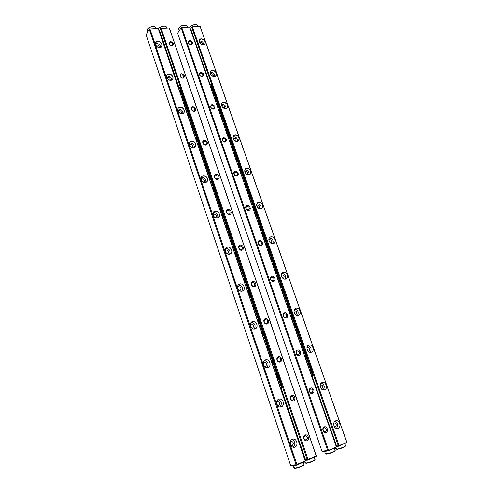 <?xml version="1.0" encoding="UTF-8"?>
<svg xmlns="http://www.w3.org/2000/svg" width="493" height="493" viewBox="0 0 493 493"><rect width="100%" height="100%" fill="white"/><g stroke="black" fill="none" stroke-linecap="round" stroke-linejoin="round"><path stroke-width="0.74" d="M149.958 28.988L158.308 28.508L149.958 28.988L296.891 464.56L305.142 460.85L158.235 28.606M305.142 460.85L305.056 461.46L296.774 465.189L291.19 465.546L290.525 465.17L296.083 464.807L149.28 29.321L146.107 34.8L290.525 465.17M294.993 447.102C290.95 448.895 288.263 440.939 292.343 439.263C296.367 437.507 299.048 445.382 294.993 447.102M281.374 406.848C277.319 408.475 274.7 400.692 278.779 399.176C282.809 397.586 285.429 405.295 281.374 406.848M268.044 367.458C263.983 368.93 261.419 361.307 265.505 359.952C269.542 358.516 272.105 366.065 268.044 367.458M254.998 328.905C250.937 330.218 248.423 322.761 252.508 321.553C256.551 320.271 259.059 327.66 254.998 328.905M242.223 291.16C238.156 292.324 235.697 285.022 239.789 283.962C243.832 282.828 246.29 290.057 242.223 291.16M229.713 254.197C225.646 255.22 223.237 248.071 227.328 247.147C231.377 246.155 233.781 253.236 229.713 254.197M217.462 217.992C213.395 218.88 211.035 211.879 215.127 211.09C219.175 210.228 221.53 217.166 217.462 217.992M205.458 182.527C201.397 183.285 199.08 176.42 203.171 175.761C207.22 175.027 209.531 181.831 205.458 182.527M193.7 147.771C189.632 148.405 187.371 141.682 191.457 141.146C195.499 140.536 197.767 147.204 193.7 147.771M182.176 113.71C178.109 114.222 175.89 107.634 179.976 107.215C184.018 106.728 186.237 113.261 182.176 113.71M170.874 80.322C166.813 80.716 164.637 74.258 168.717 73.956C172.76 73.58 174.941 79.989 170.874 80.322M159.8 47.587C155.739 47.87 153.606 41.535 157.686 41.344C161.722 41.079 163.855 47.365 159.8 47.587M158.308 28.508L305.333 461.06M149.539 28.914L149.28 29.321M296.083 464.807L296.589 464.991L296.891 464.56M155.88 45.362L156.891 44.857C158.641 45.153 159.387 46.046 159.122 47.55M155.4 43.729L156.423 43.476C158.925 43.704 160.367 44.986 160.749 47.328M157.68 41.424L155.726 42.497C155.092 45.288 156.441 46.977 159.763 47.568L161.686 46.515C162.351 43.735 161.02 42.034 157.68 41.424M166.837 77.949L167.873 77.364C169.752 77.697 170.473 78.652 170.03 80.242L170.005 80.273M166.455 76.199L167.392 75.953C170.054 76.181 171.502 77.555 171.737 80.069M168.717 74.03L166.856 75.047C166.067 77.962 167.398 79.712 170.837 80.304L172.667 79.311C173.487 76.403 172.174 74.646 168.717 74.03M178.022 111.178L179.07 110.518C181.023 110.851 181.732 111.843 181.184 113.501L181.06 113.636M177.757 109.304L178.583 109.082C181.418 109.304 182.86 110.771 182.921 113.476M179.97 107.295L178.226 108.232C177.258 111.276 178.565 113.094 182.139 113.686L183.846 112.78C184.85 109.736 183.562 107.912 179.97 107.295M189.435 145.053L190.489 144.332C192.529 144.671 193.213 145.712 192.553 147.444L192.307 147.66M189.312 143.05L189.996 142.865C193.016 143.099 194.445 144.671 194.297 147.573M191.45 141.22L189.848 142.058C188.665 145.244 189.941 147.136 193.663 147.746L195.222 146.939C196.448 143.759 195.191 141.855 191.45 141.22M201.095 179.606L202.148 178.836C204.275 179.187 204.934 180.272 204.133 182.083L203.745 182.348M201.138 177.468L201.643 177.338C204.854 177.585 206.265 179.267 205.871 182.373M203.165 175.835L201.736 176.556C200.306 179.883 201.532 181.862 205.421 182.496L206.807 181.806C208.28 178.491 207.072 176.5 203.165 175.835M213.001 214.837L214.036 214.036C216.261 214.418 216.895 215.546 215.934 217.431L215.386 217.715M213.241 212.582L213.524 212.508C216.951 212.785 218.325 214.584 217.647 217.9M215.121 211.164L213.9 211.75C212.181 215.213 213.352 217.284 217.419 217.955L218.59 217.407C220.365 213.95 219.206 211.873 215.121 211.164M225.165 250.764L226.176 249.963C228.505 250.382 229.103 251.566 227.957 253.519L227.261 253.778M225.634 248.41L225.646 248.404C229.3 248.725 230.625 250.641 229.627 254.166M227.322 247.221L226.355 247.659C223.409 249.495 226.299 255.171 229.67 254.154L230.582 253.753C233.577 251.941 230.718 246.223 227.322 247.221M237.608 287.407L238.563 286.643C241.009 287.105 241.558 288.343 240.214 290.359L239.382 290.556M238.322 284.985C242.032 285.607 243.197 287.678 241.816 291.19M239.783 284.036L239.105 284.319C235.777 286.014 238.618 292.312 242.18 291.116L242.796 290.864C246.173 289.2 243.369 282.859 239.783 284.036M250.339 324.776L251.214 324.092C253.778 324.616 254.271 325.91 252.712 327.974L251.794 328.085M251.307 322.348C255.017 323.334 255.99 325.546 254.234 328.985M252.502 321.627L252.151 321.756C248.429 323.242 251.177 330.248 254.949 328.856L255.232 328.751C259.01 327.309 256.298 320.259 252.502 321.627M263.373 362.897L264.149 362.337C266.799 362.922 267.249 364.265 265.499 366.367L264.513 366.385M264.599 360.525C268.241 361.911 269.012 364.259 266.898 367.568M265.493 360.019C261.426 361.215 263.934 368.918 267.921 367.433L267.995 367.408C272.087 366.157 269.474 358.454 265.499 360.019L265.493 360.019M276.733 401.813L277.547 401.345C280.061 402.085 280.449 403.477 278.724 405.523L277.559 405.511M278.181 399.552C281.706 401.351 282.255 403.816 279.827 406.953M278.767 399.244C274.921 400.495 276.961 407.97 280.881 406.928L281.324 406.793C285.194 405.486 283.05 398.005 279.143 399.133L278.767 399.244M290.432 441.562L291.234 441.217C293.6 442.104 293.939 443.54 292.238 445.53L290.938 445.499M292.053 439.466C295.406 441.666 295.732 444.236 293.045 447.163M292.331 439.325C288.695 440.631 290.322 447.884 294.13 447.256L294.943 447.04C298.604 445.678 296.878 438.419 293.076 439.127L292.331 439.325M346.733 442.147L200.146 26.653L192.43 27.01L339.104 445.58L346.893 442.357L338.968 446.19L336.873 446.399L336.546 445.999L312.137 376.202M336.306 446.214L336.62 446.091M210.351 85.123L190.699 28.921L192.06 26.85L200.146 26.653M201.162 38.867C204.922 38.62 207.06 44.678 203.282 44.888C199.505 45.153 197.366 39.046 201.162 38.867M212.218 70.302C215.977 69.951 218.159 76.125 214.381 76.433C210.603 76.803 208.422 70.579 212.218 70.302M223.489 102.334C227.248 101.878 229.473 108.17 225.689 108.589C221.912 109.064 219.693 102.723 223.489 102.334M234.976 134.99C238.735 134.423 241.003 140.838 237.219 141.362C233.448 141.953 231.18 135.483 234.976 134.99M246.691 168.279C250.444 167.602 252.755 174.14 248.977 174.781C245.206 175.49 242.895 168.889 246.691 168.279M258.634 202.229C262.387 201.427 264.741 208.095 260.963 208.859C257.198 209.685 254.838 202.962 258.634 202.229M270.817 236.856C274.564 235.931 276.967 242.735 273.196 243.622C269.431 244.571 267.021 237.712 270.817 236.856M283.241 272.185C286.988 271.125 289.44 278.064 285.669 279.081C281.91 280.166 279.457 273.165 283.241 272.185M295.923 308.224C299.664 307.04 302.166 314.121 298.401 315.267C294.641 316.488 292.139 309.339 295.923 308.224M308.864 345.014C312.599 343.683 315.15 350.911 311.391 352.199C307.644 353.561 305.087 346.265 308.864 345.014M322.077 382.562C325.799 381.089 328.406 388.466 324.653 389.895C320.912 391.405 318.305 383.955 322.077 382.562M335.56 420.899C339.276 419.272 341.939 426.802 338.198 428.386C334.464 430.05 331.795 422.446 335.56 420.899M200.195 26.56L346.893 442.357M336.546 445.999L338.309 445.82L191.765 27.331L190.699 28.921M190.853 29.79L210.246 85.252M311.983 376.239L336.436 446.171M338.309 445.82L338.808 445.992L339.104 445.58M192.43 27.01L191.765 27.331M333.847 422.994L334.236 422.871C336.503 423.697 336.861 425.065 335.314 426.987L334.556 427.08M335.074 421.225C338.093 423.228 338.506 425.625 336.325 428.417M338.143 428.337C341.575 427.061 339.702 420.024 336.146 420.788L335.548 420.96C332.128 422.181 333.927 429.224 337.489 428.516L338.143 428.337M320.253 384.897L320.666 384.725C323.038 385.434 323.445 386.758 321.874 388.712L321.245 388.804M321.35 383.036C324.499 384.731 325.084 387.036 323.112 389.963M324.604 389.846C328.209 388.638 325.99 381.428 322.36 382.531L322.065 382.623C318.472 383.782 320.61 390.998 324.246 389.957L324.604 389.846M306.966 347.59L307.361 347.374C309.851 347.953 310.3 349.241 308.71 351.232L308.236 351.306M307.909 345.655C311.145 347.029 311.896 349.241 310.171 352.279M311.342 352.15C315.132 351.004 312.525 343.621 308.858 345.075L308.852 345.075C305.081 346.178 307.601 353.561 311.286 352.168L311.342 352.15M293.97 311.021L294.487 310.726C296.897 311.262 297.384 312.507 295.948 314.454L295.517 314.565M294.74 309.056C298.025 310.122 298.943 312.217 297.495 315.341M298.351 315.224L298.579 315.138C302.11 313.838 299.442 307.016 295.911 308.291L295.634 308.396C292.139 309.733 294.839 316.524 298.351 315.224M281.269 275.168L281.879 274.817C284.196 275.304 284.72 276.499 283.457 278.403L283.081 278.539M281.854 273.202C285.145 273.985 286.211 275.963 285.053 279.137M285.626 279.044L286.119 278.847C289.329 277.368 286.599 271.15 283.235 272.253L282.686 272.469C279.519 273.979 282.279 280.172 285.626 279.044M268.839 240.011L269.517 239.616C271.742 240.066 272.302 241.213 271.205 243.067L270.904 243.209M269.246 238.07C272.506 238.6 273.701 240.455 272.845 243.641M273.153 243.585L273.892 243.271C276.783 241.656 274.016 235.981 270.805 236.93L270.016 237.269C267.169 238.902 269.961 244.553 273.153 243.585M256.674 205.526L257.401 205.106C259.534 205.526 260.125 206.635 259.182 208.428L258.967 208.557M256.915 203.634C260.107 203.948 261.419 205.68 260.846 208.841M260.92 208.829L261.882 208.397C263.626 205.113 262.541 203.079 258.628 202.303L257.623 202.759C255.922 206.056 257.019 208.077 260.92 208.829M244.762 171.687L245.52 171.268C247.566 171.669 248.189 172.729 247.375 174.46L247.252 174.559M244.842 169.863C247.948 169.999 249.359 171.619 249.057 174.725M248.934 174.75L250.087 174.214C251.578 171.04 250.444 169.087 246.685 168.353L245.489 168.914C244.041 172.094 245.187 174.041 248.934 174.75M233.097 138.49L233.867 138.089C235.839 138.465 236.48 139.494 235.79 141.158L235.746 141.195M233.035 136.746C236.036 136.74 237.515 138.25 237.472 141.275M237.182 141.337L238.495 140.702C239.758 137.646 238.587 135.766 234.97 135.064L233.62 135.723C232.388 138.779 233.577 140.653 237.182 141.337M221.659 105.909L222.435 105.539C224.303 105.89 224.974 106.864 224.444 108.46M221.48 104.251C224.364 104.14 225.899 105.551 226.084 108.472M225.652 108.565L227.107 107.838C228.173 104.904 226.965 103.099 223.483 102.408L221.998 103.154C220.963 106.094 222.183 107.899 225.652 108.565M210.456 73.938L211.226 73.605C212.951 73.907 213.654 74.819 213.327 76.335M210.166 72.36C212.927 72.181 214.504 73.494 214.886 76.304M214.338 76.415L215.909 75.62C216.809 72.804 215.577 71.054 212.218 70.376L210.616 71.189C209.747 74.018 210.992 75.756 214.338 76.415M199.468 42.558L200.22 42.269C201.816 42.534 202.543 43.378 202.395 44.808M199.086 41.061C201.723 40.839 203.326 42.071 203.88 44.752M203.245 44.869L204.915 44.019C205.661 41.313 204.41 39.619 201.156 38.947L199.462 39.816C198.741 42.527 200.004 44.216 203.245 44.869M279.574 384.916L278.459 381.644M274.811 370.915L273.707 367.661M270.09 357.018L268.993 353.795M265.4 343.227L264.31 340.022M260.748 329.54L259.669 326.36M256.132 315.958L255.06 312.802M251.547 302.474L250.481 299.343M246.999 289.095L245.939 285.989M242.482 275.815L241.434 272.728M238.002 262.633L236.96 259.571M233.553 249.55L232.523 246.512M229.14 236.56L228.111 233.546M224.759 223.668L223.736 220.673M220.408 210.868L219.397 207.898M216.088 198.168L215.084 195.216M211.799 185.553L210.807 182.626M207.547 173.037L206.555 170.128M203.319 160.607L202.34 157.717M199.123 148.264L198.149 145.398M194.957 136.013L193.989 133.165M190.822 123.848L189.86 121.019M186.718 111.769L185.762 108.965M182.638 99.777L181.695 96.992M277.189 377.903L276.08 374.637M272.487 363.926L271.347 360.716M267.742 350.11L266.645 346.893M263.071 336.368L261.986 333.182M258.283 321.849L257.358 319.569M253.679 308.322L252.767 306.061M249.267 295.775L248.207 292.651M244.583 281.565L243.684 279.346M240.239 269.209L239.191 266.14M235.777 256.077L234.736 253.026M231.192 242.174L230.311 240.017M226.792 229.233L225.923 227.094M222.429 216.39L221.56 214.276M218.097 203.646L217.234 201.545M213.789 190.988L212.939 188.911M209.519 178.423L208.675 176.365M205.279 165.95L204.441 163.91M201.07 153.569L200.238 151.548M196.892 141.275L196.066 139.272M192.738 129.067L191.925 127.083M188.622 116.952L187.808 114.98M184.53 104.917L183.723 102.969M180.469 92.967L179.668 91.039M258.437 322.736L258.344 321.855M253.833 309.203L253.747 308.335M244.738 282.44L244.657 281.602M231.34 243.043L231.279 242.236M226.946 230.102L226.879 229.307M222.577 217.259L222.516 216.476M218.245 204.509L218.183 203.738M213.937 191.851L213.888 191.087M209.667 179.286L209.617 178.534M205.427 166.807L205.378 166.073M201.218 154.426L201.169 153.699M197.04 142.126L196.997 141.411M192.886 129.918L192.849 129.215M188.764 117.796L188.727 117.1M184.678 105.761L184.641 105.077M180.611 93.812L180.58 93.134M178.793 88.463L179.384 87.662L281.472 387.745L280.609 387.966M281.472 387.745L281.959 387.56L179.877 87.618L179.384 87.662M235.118 253.778L235.703 255.263M239.58 266.898L240.165 268.383M253.667 308.335L253.155 306.837M267.046 347.694L267.644 349.204L267.12 347.664M271.766 361.517L272.352 363.039M184.08 103.425L184.739 105.662M180.019 91.716L180.678 93.713M188.153 115.417L188.837 117.698M192.264 127.496L192.96 129.819M196.399 139.661L197.114 142.021M200.565 151.918L201.298 154.315M204.761 164.261L205.507 166.702M208.989 176.691L209.753 179.175M213.247 189.213L214.03 191.74M217.536 201.828L218.331 204.392M221.856 214.529L222.67 217.142M226.207 227.328L227.039 229.984M230.588 240.22L231.445 242.92M235.007 253.211L235.876 255.953M239.456 266.294L240.344 269.079M243.936 279.482L244.848 282.304M248.454 292.768L249.384 295.627M253.001 306.159L253.95 309.056M257.586 319.655L258.554 322.576M262.208 333.256L263.194 336.208M266.861 346.961L267.865 349.931M271.557 360.777L272.574 363.766M276.283 374.698L277.319 377.706M309.715 370.144L310.824 373.318M304.976 356.599L306.079 359.748M300.292 343.146L301.371 346.277M295.609 329.799L296.694 332.904M290.975 316.549L292.053 319.63M286.378 303.392L287.444 306.449M281.811 290.34L282.871 293.372M277.3 277.368L278.335 280.388M272.808 264.501L273.825 267.496M268.346 251.726L269.351 254.696M263.921 239.037L264.914 241.995M259.478 226.453L260.501 229.381M255.158 213.944L256.126 216.858M250.764 201.538L251.775 204.422M246.518 189.207L247.461 192.073M242.248 176.969L243.172 179.816M238.002 164.816L238.92 167.645M233.787 152.75L234.693 155.56M229.602 140.77L230.496 143.555M225.363 128.87L226.33 131.637M221.32 117.057L222.195 119.805M217.13 105.323L218.085 108.053M213.155 93.67L214.005 96.382M307.342 363.359L308.445 366.521M302.622 349.864L303.737 352.982M297.938 336.46L299.029 339.578M293.286 323.161L294.37 326.255M288.67 309.961L289.742 313.03M284.091 296.854L285.157 299.898M279.556 283.839L280.597 286.864M275.051 270.922L276.031 273.8M270.571 258.098L271.588 261.087M266.128 245.372L267.126 248.336M261.672 232.739L262.701 235.672M257.334 220.186L258.295 223.07M252.983 207.726L253.938 210.616M248.688 195.585L249.612 198.235M244.399 183.316L245.311 185.935M240.14 171.139L241.04 173.721M235.894 158.771L236.8 161.593M231.692 146.748L232.591 149.545M227.439 134.811L228.413 137.59M223.292 122.954L224.26 125.709M219.175 111.178L220.137 113.92M215.182 99.487L216.039 102.205M211.127 87.877L211.972 90.576M313.141 375.882L211.201 84.605L210.733 84.654L312.679 376.054L313.141 375.882M210.154 85.369L210.733 84.654M248.608 195.364L248.792 195.881M244.355 183.051L244.503 183.618M312.679 376.054L311.859 376.276M211.768 89.843L211.368 88.469M215.835 101.472L215.429 100.091M219.927 113.18L219.521 111.794M224.05 124.969L223.643 123.577M228.204 136.838L227.791 135.439M232.382 148.794L231.969 147.389M236.591 160.835L236.172 159.418M240.831 172.957L240.411 171.539M245.095 185.171L244.676 183.741M249.396 197.465L248.977 196.029M253.729 209.852L253.303 208.41M258.085 222.325L257.66 220.876M262.479 234.884L262.054 233.429M266.966 247.492L266.473 246.081M266.405 246.155L267.003 247.597M271.36 260.286L270.928 258.819M271.353 260.304L270.854 258.887M275.852 273.122L275.414 271.649M280.437 286.014L279.932 284.572M279.858 284.634L280.462 286.082M284.991 299.048L284.486 297.593M284.406 297.643L285.009 299.097M289.514 312.205L289.071 310.707M289.502 312.217L288.99 310.756M294.204 325.392L293.692 323.919M293.606 323.963L294.216 325.417M298.863 338.716L298.345 337.23M298.259 337.267L298.869 338.728M302.961 350.665L303.466 352.162L302.961 350.665M307.675 364.167L308.193 365.677L307.681 364.173M227.674 135.107L227.655 135.421M231.839 147.019L231.821 147.345M236.03 159.011L236.018 159.35M240.257 171.089L240.245 171.441M257.445 220.309L257.457 220.673M261.82 232.85L261.838 233.201M266.226 245.477L266.245 245.816M270.663 258.19L270.688 258.523M275.137 271.002L275.168 271.329M284.184 296.897L284.214 297.211M288.756 309.986L288.787 310.294M161.186 28.465L169.376 27.99L161.186 28.465L308.082 459.525L316.167 455.889L169.309 28.089M159.43 31.497L159.831 31.305L179.107 88.037L159.529 30.424L160.508 28.797L307.275 459.772L307.786 459.957L308.082 459.525M305.149 460.16L305.611 460.018L281.065 387.849L305.586 459.901L307.275 459.772M316.167 455.889L316.075 456.493L307.959 460.148L305.95 460.302L305.586 459.901M169.376 27.99L316.352 456.099M307.059 440.674C304.175 441.956 302.215 436.225 305.124 435.023C308.002 433.76 309.955 439.454 307.059 440.674M293.464 400.951C290.574 402.115 288.658 396.501 291.573 395.423C294.457 394.277 296.367 399.848 293.464 400.951M280.16 362.072C277.263 363.119 275.39 357.628 278.305 356.655C281.189 355.626 283.062 361.079 280.16 362.072M267.132 324.006C264.23 324.942 262.393 319.569 265.314 318.7C268.204 317.782 270.041 323.118 267.132 324.006M254.376 286.729C251.473 287.561 249.674 282.298 252.595 281.534C255.485 280.72 257.284 285.946 254.376 286.729M241.878 250.216C238.976 250.949 237.213 245.791 240.134 245.132C243.031 244.417 244.787 249.538 241.878 250.216M229.633 214.449C226.731 215.084 225.005 210.03 227.932 209.463C230.823 208.847 232.548 213.863 229.633 214.449M217.641 179.403C214.732 179.939 213.044 174.99 215.971 174.516C218.861 173.986 220.556 178.91 217.641 179.403M205.883 145.047C202.974 145.503 201.323 140.647 204.244 140.258C207.14 139.821 208.798 144.646 205.883 145.047M194.359 111.375C191.45 111.738 189.83 106.981 192.751 106.679C196.189 107.912 196.725 109.477 194.359 111.375M183.057 78.356C179.618 77.074 179.095 75.54 181.486 73.753C184.912 75.035 185.436 76.569 183.057 78.356M171.977 45.978C168.551 44.647 168.039 43.144 170.43 41.467C173.85 42.799 174.362 44.302 171.977 45.978M160.767 28.391L160.508 28.797M171.539 45.75C169.728 45.411 169.007 44.487 169.376 42.977C171.472 42.121 172.532 42.866 172.556 45.202L171.539 45.75M277.239 360.21L277.134 359.878M182.601 78.091C180.734 77.758 180.019 76.803 180.469 75.219C182.65 74.425 183.679 75.213 183.569 77.58L182.601 78.091M193.891 111.073C191.943 110.734 191.247 109.742 191.795 108.09C194.057 107.375 195.055 108.213 194.784 110.605L193.891 111.073M205.396 144.714C203.375 144.363 202.697 143.327 203.356 141.608C205.71 140.998 206.659 141.892 206.216 144.295L205.396 144.714M217.136 179.021C215.028 178.663 214.369 177.585 215.164 175.785C217.604 175.305 218.498 176.266 217.863 178.669L217.136 179.021M229.116 214.03C226.909 213.648 226.287 212.52 227.23 210.653C229.744 210.332 230.57 211.361 229.726 213.746L229.116 214.03M241.336 249.76C239.031 249.341 238.439 248.164 239.561 246.229C242.131 246.099 242.883 247.209 241.816 249.55L241.336 249.76M253.815 286.23C251.405 285.767 250.851 284.535 252.163 282.538C254.776 282.631 255.436 283.82 254.135 286.094L253.815 286.23M266.553 323.457C264.032 322.94 263.527 321.658 265.043 319.612C267.674 319.957 268.229 321.214 266.707 323.402L266.553 323.457M279.562 361.474L279.531 361.486C276.924 360.87 276.481 359.539 278.206 357.48C280.813 358.066 281.263 359.403 279.562 361.474M292.842 400.31L292.626 400.378C290.057 399.484 289.73 398.085 291.646 396.169C294.13 396.902 294.531 398.282 292.842 400.31M306.418 439.978L306.005 440.089C303.497 438.918 303.287 437.457 305.383 435.707C307.731 436.576 308.076 438 306.418 439.978M336.325 446.824L189.626 27.14L181.769 27.509L328.541 450.325L336.497 447.034L328.412 450.941L322.576 451.477L321.935 451.107L327.746 450.571L181.097 27.83L177.634 33.185L321.935 451.107M189.626 27.14L336.497 447.034M177.634 33.185L181.406 27.343L189.682 27.047M189.608 40.358C192.936 41.671 193.453 43.156 191.155 44.801C187.821 43.489 187.303 42.01 189.608 40.358M200.669 72.126C204.01 73.395 204.533 74.899 202.247 76.655C198.901 75.392 198.377 73.882 200.669 72.126M211.947 104.51C215.293 105.724 215.829 107.264 213.549 109.132C210.197 107.912 209.661 106.371 211.947 104.51M223.44 137.529C226.798 138.693 227.341 140.258 225.079 142.237C221.708 141.072 221.166 139.507 223.44 137.529M235.161 171.2C237.965 170.689 239.653 175.526 236.831 176.001C234.021 176.525 232.332 171.656 235.161 171.2M247.116 205.544C249.92 204.94 251.64 209.87 248.823 210.437C246.013 211.053 244.288 206.086 247.116 205.544M259.318 240.578C262.116 239.881 263.872 244.916 261.056 245.569C258.246 246.278 256.489 241.213 259.318 240.578M271.76 276.32C274.558 275.532 276.351 280.665 273.535 281.423C270.731 282.23 268.938 277.06 271.76 276.32M284.461 312.808C287.253 311.915 289.083 317.153 286.273 318.01C283.475 318.916 281.639 313.64 284.461 312.808M297.427 350.048C300.219 349.05 302.086 354.399 299.276 355.361C296.478 356.371 294.611 350.985 297.427 350.048M310.664 388.071C313.449 386.968 315.354 392.428 312.556 393.494C309.764 394.616 307.854 389.119 310.664 388.071M324.184 426.901C326.964 425.687 328.911 431.264 326.113 432.441C323.328 433.68 321.374 428.06 324.184 426.901M327.746 450.571L328.246 450.75L328.541 450.325M181.769 27.509L181.097 27.83M324.043 427.684L324.394 427.585C326.865 428.7 327.099 430.13 325.09 431.874C322.798 431.011 322.447 429.619 324.043 427.684M310.535 388.872L310.713 388.817C313.234 389.673 313.573 391.048 311.724 392.933C309.308 392.194 308.914 390.844 310.535 388.872M297.304 350.868L297.316 350.862C299.867 351.466 300.305 352.778 298.641 354.794C296.114 354.184 295.664 352.877 297.304 350.868M284.35 313.64C286.809 314.177 287.302 315.44 285.823 317.424C283.284 317.054 282.742 315.816 284.196 313.702L284.35 313.64M271.655 277.177C274.016 277.658 274.552 278.872 273.264 280.813C270.737 280.671 270.096 279.5 271.347 277.3L271.655 277.177M259.219 241.441C261.481 241.884 262.054 243.055 260.939 244.941C258.449 244.996 257.728 243.899 258.77 241.638L259.219 241.441M247.036 206.425C249.199 206.838 249.803 207.954 248.848 209.778C246.414 210.018 245.619 208.983 246.457 206.684L247.036 206.425M235.087 172.094C237.164 172.482 237.799 173.554 236.985 175.317C234.619 175.705 233.756 174.738 234.403 172.421L235.087 172.094M223.372 138.441C225.369 138.81 226.022 139.846 225.338 141.534C223.046 142.046 222.133 141.146 222.602 138.823L223.372 138.441M211.885 105.434C213.808 105.798 214.48 106.79 213.907 108.411C211.688 109.027 210.733 108.177 211.041 105.866L211.885 105.434M200.62 73.063C202.469 73.42 203.159 74.375 202.678 75.934C200.54 76.631 199.554 75.83 199.708 73.531L200.62 73.063M189.565 41.301C191.358 41.658 192.054 42.589 191.66 44.08C189.595 44.838 188.579 44.08 188.603 41.806L189.565 41.301M147.382 29.457L147.487 28.976C149.459 27.016 151.795 26.271 154.506 26.739L154.673 26.801M156.17 28.52L154.802 26.844C151.899 26.345 149.404 27.14 147.308 29.247M147.629 32.174L148.301 31.01M147.025 29.734L147.506 32.39M167.219 28.002L165.87 26.332C163.035 25.852 160.576 26.653 158.481 28.723L158.66 28.458C160.626 26.523 162.93 25.778 165.574 26.228L165.74 26.295M159.196 30.806L159.529 30.424M179.051 27.972L178.669 28.243L178.885 28.865L179.144 27.503C181.116 25.618 183.365 24.884 185.886 25.297L186.052 25.359M187.494 27.066L186.181 25.396C183.476 24.958 181.073 25.747 178.977 27.762M179.224 30.72L180.093 29.377M178.669 28.243L179.095 30.923M198.001 26.573L196.701 24.915C194.187 24.484 191.857 25.223 189.719 27.115M189.706 27.09L189.756 27.01C191.728 25.149 193.946 24.422 196.411 24.816L196.571 24.872M303.848 464.998L303.842 465.01C302.086 466.409 299.263 467.512 295.369 468.319L294.715 467.296L294.222 467.327L294.494 468.14L295.171 468.214M294.869 468.35L294.494 468.14M294.993 468.116C299.14 467.259 302.154 466.082 304.039 464.585L303.312 462.243M294.666 465.324L293.267 465.41M293.107 465.423L294.062 468.067M306.135 463.075C310.251 462.218 313.221 461.06 315.045 459.612L314.854 460.031C313.147 461.393 310.368 462.471 306.51 463.278L305.863 462.261L305.358 462.298L305.635 463.106L306.313 463.173M306.005 463.315L305.635 463.106M315.045 459.612L314.318 457.288M305.937 460.283L305.235 460.4M304.631 461.651L305.161 463.038M334.993 450.922L334.987 450.929C333.379 452.21 330.68 453.252 326.877 454.065L326.243 453.067L325.725 453.11L325.996 453.905L326.686 453.954M326.36 454.108L325.996 453.905M326.514 453.856C330.569 452.999 333.453 451.884 335.185 450.522L334.445 448.223M326.206 451.144L324.745 451.28M324.53 451.298L325.46 453.837M337.033 449.105C341.051 448.242 343.898 447.151 345.575 445.826L345.39 446.233C343.824 447.471 341.162 448.494 337.391 449.302L336.762 448.316L336.232 448.371L336.509 449.154L337.206 449.197M336.861 449.351L336.509 449.154M345.575 445.826L344.835 443.546M336.861 446.387L336.399 446.473M335.425 447.78L335.936 449.086M277.091 376.991L276.561 375.438M262.972 335.456L262.455 333.94M258.338 321.824L257.821 320.314M253.735 308.291L253.223 306.794M249.168 294.857L248.663 293.372M244.633 281.528L244.134 280.055M240.134 268.297L239.641 266.836M235.672 255.164L235.179 253.71M231.242 242.131L230.749 240.689M226.842 229.19L226.355 227.76M222.472 216.347L221.992 214.923M218.14 203.597L217.659 202.185M213.833 190.939L213.358 189.54M209.562 178.374L209.087 176.981M205.322 165.894L204.848 164.514M201.107 153.514L200.645 152.14M196.929 141.214L196.467 139.858M192.775 129.006L192.319 127.656M188.659 116.89L188.203 115.547M184.567 104.855L184.111 103.524M180.5 92.906L180.05 91.581M209.044 177.079L209.513 178.472M230.693 240.763L231.18 242.205M226.299 227.84L226.786 229.27M244.072 280.11L244.571 281.589M248.595 293.427L249.101 294.913M213.309 189.632L213.783 191.031M276.487 375.456L277.017 377.009M184.074 103.647L184.53 104.978M257.753 320.358L258.264 321.861M262.381 333.971L262.898 335.493M204.805 164.619L205.273 165.999M221.936 215.01L222.417 216.427M180.019 91.71L180.469 93.029M192.276 127.773L192.738 129.123M271.748 361.523L272.272 363.064M188.16 115.664L188.616 117.007M200.602 152.251L201.064 153.619M196.424 139.969L196.886 141.325M217.604 202.272L218.085 203.683M231.913 147.499L232.382 148.831M244.62 183.84L245.095 185.202M253.242 208.496L253.722 209.876M219.477 111.917L219.933 113.224M275.34 271.711L275.84 273.14M261.986 233.509L262.473 234.908M211.324 88.604L211.774 89.892M223.594 123.694L224.05 125.012M257.599 220.956L258.085 222.349M248.916 196.128L249.396 197.496M236.122 159.529L236.591 160.872M227.741 135.557L228.204 136.881M215.386 100.221L215.835 101.515M240.356 171.644L240.824 172.994M303.842 465.01L304.039 464.585M334.987 450.929L335.185 450.522"/></g></svg>
